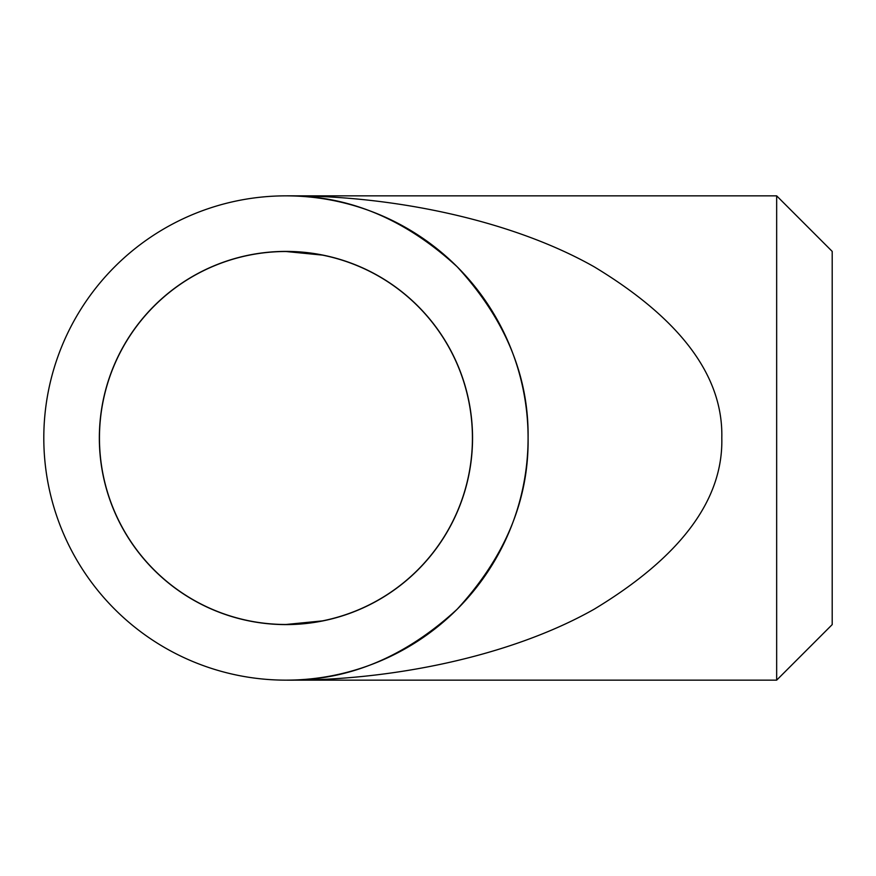 <?xml version="1.0" encoding="UTF-8"?>
<svg xmlns="http://www.w3.org/2000/svg" width="876" height="876" viewBox="0 0 876 876"><rect width="100%" height="100%" fill="white"/><g stroke="black" fill="none" stroke-linecap="round" stroke-linejoin="round"><path stroke-width="1.31" d="M776.662 195.852L832.2 251.401L832.2 624.599L776.662 680.148L776.662 195.852L285.948 195.852C388.145 195.074 508.945 218.617 594.136 266.775C680.74 319.127 723.291 376.198 721.802 438C723.291 499.802 680.74 556.873 594.136 609.225C508.945 657.383 388.145 680.926 285.948 680.148C347.739 680.97 404.821 657.328 457.162 609.225C505.277 556.873 528.918 499.802 528.086 438C528.918 376.198 505.277 319.127 457.162 266.775C404.821 218.671 347.739 195.03 285.948 195.852M472.547 438A186.599 186.599 0 0 0 285.948 251.401A186.599 186.599 0 0 0 99.338 438A186.599 186.599 0 0 0 285.948 624.599A186.599 186.599 0 0 0 472.547 438M43.8 438A242.148 242.148 0 0 1 285.948 195.852A242.148 242.148 0 0 1 528.086 438A242.148 242.148 0 0 1 285.948 680.148A242.148 242.148 0 0 1 43.8 438M99.459 438A186.489 186.489 0 0 0 285.948 624.489A186.489 186.489 0 0 0 472.427 438A186.489 186.489 0 0 0 285.948 251.511A186.489 186.489 0 0 0 99.459 438M776.662 680.148L285.948 680.148M322.324 620.898L285.948 624.489L322.324 620.898M285.948 251.511L322.324 255.102L285.948 251.511"/></g></svg>
